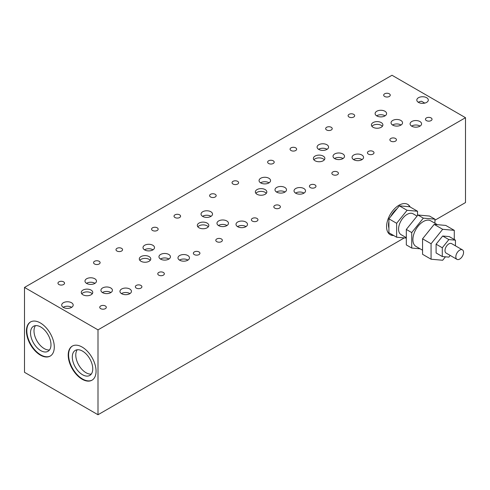 <?xml version="1.0" encoding="UTF-8"?>
<svg xmlns="http://www.w3.org/2000/svg" width="490" height="490" viewBox="0 0 490 490"><rect width="100%" height="100%" fill="white"/><g stroke="black" fill="none" stroke-linecap="round" stroke-linejoin="round"><path stroke-width="0.73" d="M72.489 345.983A19.692 11.368 -120 0 0 68.6 354.882A19.692 11.368 -120 0 0 77.071 374.568A19.692 11.368 -120 0 0 92.181 380.087M68.214 355.109A19.692 11.368 60 0 1 72.293 346.093A19.692 11.368 60 0 1 87.471 351.367A19.692 11.368 60 0 1 96.065 371.187A19.692 11.368 60 0 1 91.985 380.203A19.692 11.368 60 0 1 76.808 374.93A19.692 11.368 60 0 1 68.214 355.109M30.711 321.863A19.692 11.368 -120 0 0 26.821 330.762A19.692 11.368 -120 0 0 35.292 350.448A19.692 11.368 -120 0 0 50.397 355.967M26.436 330.989A19.692 11.368 60 0 1 30.515 321.973A19.692 11.368 60 0 1 45.693 327.247A19.692 11.368 60 0 1 54.286 347.067A19.692 11.368 60 0 1 50.207 356.083A19.692 11.368 60 0 1 35.029 350.809A19.692 11.368 60 0 1 26.436 330.989M418.497 102.398A5.745 3.314 180 0 1 416.819 100.052A5.745 3.314 180 0 1 420.365 96.989A5.745 3.314 180 0 1 426.625 97.706A5.745 3.314 180 0 1 428.303 100.052A5.745 3.314 180 0 1 424.757 103.114A5.745 3.314 180 0 1 418.497 102.398M424.769 103.114L421.547 101.252A5.745 3.314 0 0 0 418.313 102.281M313.894 159.814A5.745 3.314 180 0 1 323.18 158.846A5.745 3.314 180 0 1 324.343 159.814M315.058 160.775A5.745 3.314 180 0 1 313.373 158.435A5.745 3.314 180 0 1 316.92 155.367A5.745 3.314 180 0 1 323.18 156.09A5.745 3.314 180 0 1 324.864 158.435A5.745 3.314 180 0 1 321.318 161.498A5.745 3.314 180 0 1 315.058 160.775M197.844 226.815A5.745 3.314 180 0 1 207.129 225.847A5.745 3.314 180 0 1 208.287 226.815M199.007 227.783A5.745 3.314 180 0 1 197.323 225.437A5.745 3.314 180 0 1 200.869 222.368A5.745 3.314 180 0 1 207.129 223.091A5.745 3.314 180 0 1 208.814 225.437A5.745 3.314 180 0 1 205.267 228.499A5.745 3.314 180 0 1 199.007 227.783M81.793 293.816A5.745 3.314 180 0 1 91.073 292.855A5.745 3.314 180 0 1 92.236 293.816M82.951 294.784A5.745 3.314 180 0 1 81.267 292.438A5.745 3.314 180 0 1 84.813 289.376A5.745 3.314 180 0 1 91.073 290.092A5.745 3.314 180 0 1 92.757 292.438A5.745 3.314 180 0 1 89.211 295.501A5.745 3.314 180 0 1 82.951 294.784M393.684 235.519A17.505 10.106 -60 0 1 390.212 234.698A17.505 10.106 -60 0 1 386.586 226.686A17.505 10.106 -60 0 1 394.223 209.071A17.505 10.106 -60 0 1 407.717 204.379A17.505 10.106 -60 0 1 410.161 206.982M407.521 204.269A17.505 10.106 -60 0 1 409.781 206.768L417.529 211.239L417.529 215.49M63.375 307.426A5.745 3.314 180 0 1 61.697 305.08A5.745 3.314 180 0 1 65.243 302.012A5.745 3.314 180 0 1 71.503 302.734A5.745 3.314 180 0 1 73.182 305.08A5.745 3.314 180 0 1 69.635 308.143A5.745 3.314 180 0 1 63.375 307.426M71.687 307.31A5.745 3.314 0 0 0 71.503 307.199A5.745 3.314 0 0 0 63.192 307.31M139.815 260.319A5.745 3.314 180 0 1 149.101 259.351A5.745 3.314 180 0 1 150.265 260.319M140.979 261.28A5.745 3.314 180 0 1 139.295 258.934A5.745 3.314 180 0 1 142.841 255.872A5.745 3.314 180 0 1 149.101 256.589A5.745 3.314 180 0 1 150.785 258.934A5.745 3.314 180 0 1 147.239 261.997A5.745 3.314 180 0 1 140.979 261.28M255.872 193.311A5.745 3.314 180 0 1 265.157 192.35A5.745 3.314 180 0 1 266.315 193.311M257.029 194.279A5.745 3.314 180 0 1 255.351 191.933A5.745 3.314 180 0 1 258.892 188.871A5.745 3.314 180 0 1 265.157 189.587A5.745 3.314 180 0 1 266.836 191.933A5.745 3.314 180 0 1 263.289 194.996A5.745 3.314 180 0 1 257.029 194.279M371.922 126.31A5.745 3.314 180 0 1 381.208 125.348A5.745 3.314 180 0 1 382.372 126.31M373.086 127.278A5.745 3.314 180 0 1 371.402 124.932A5.745 3.314 180 0 1 374.948 121.869A5.745 3.314 180 0 1 381.208 122.586A5.745 3.314 180 0 1 382.892 124.932A5.745 3.314 180 0 1 379.346 127.994A5.745 3.314 180 0 1 373.086 127.278M100.707 308.651A3.283 1.893 180 0 1 99.746 307.31A3.283 1.893 180 0 1 101.773 305.558A3.283 1.893 180 0 1 105.35 305.974A3.283 1.893 180 0 1 106.312 307.31A3.283 1.893 180 0 1 104.284 309.061A3.283 1.893 180 0 1 100.707 308.651M310.378 187.603A3.283 1.893 180 0 1 309.417 186.261A3.283 1.893 180 0 1 311.444 184.51A3.283 1.893 180 0 1 315.021 184.92A3.283 1.893 180 0 1 315.983 186.261A3.283 1.893 180 0 1 313.955 188.013A3.283 1.893 180 0 1 310.378 187.603M368.4 154.099A3.283 1.893 180 0 1 367.439 152.758A3.283 1.893 180 0 1 369.466 151.006A3.283 1.893 180 0 1 373.043 151.422A3.283 1.893 180 0 1 374.005 152.758A3.283 1.893 180 0 1 371.977 154.509A3.283 1.893 180 0 1 368.4 154.099M274.786 208.146A3.283 1.893 180 0 1 273.824 206.811A3.283 1.893 180 0 1 275.852 205.059A3.283 1.893 180 0 1 279.429 205.469A3.283 1.893 180 0 1 280.39 206.811A3.283 1.893 180 0 1 278.363 208.556A3.283 1.893 180 0 1 274.786 208.146M216.758 241.65A3.283 1.893 180 0 1 215.802 240.308A3.283 1.893 180 0 1 217.823 238.557A3.283 1.893 180 0 1 221.4 238.967A3.283 1.893 180 0 1 222.362 240.308A3.283 1.893 180 0 1 220.341 242.06A3.283 1.893 180 0 1 216.758 241.65M136.3 288.102A3.283 1.893 180 0 1 135.338 286.766A3.283 1.893 180 0 1 137.359 285.015A3.283 1.893 180 0 1 140.942 285.425A3.283 1.893 180 0 1 141.898 286.766A3.283 1.893 180 0 1 139.877 288.512A3.283 1.893 180 0 1 136.3 288.102M77.249 349.762A14.467 8.355 -120 0 0 75.779 355.011A14.467 8.355 -120 0 0 80.979 368.29A14.467 8.355 -120 0 0 91.287 374.078M92.757 368.829A14.467 8.355 -120 0 0 86.442 354.27A14.467 8.355 -120 0 0 75.295 350.399A14.467 8.355 -120 0 0 72.3 357.02A14.467 8.355 -120 0 0 78.614 371.573A14.467 8.355 -120 0 0 89.762 375.45A14.467 8.355 -120 0 0 92.757 368.829M411.765 126.206A5.745 3.314 180 0 1 410.087 123.86A5.745 3.314 180 0 1 413.634 120.797A5.745 3.314 180 0 1 419.893 121.514A5.745 3.314 180 0 1 421.572 123.86A5.745 3.314 180 0 1 418.025 126.922A5.745 3.314 180 0 1 411.765 126.206M420.077 126.095A5.745 3.314 0 0 0 419.893 125.979A5.745 3.314 0 0 0 411.582 126.095M121.636 293.712A5.745 3.314 180 0 1 119.952 291.366A5.745 3.314 180 0 1 123.498 288.304A5.745 3.314 180 0 1 129.758 289.02A5.745 3.314 180 0 1 131.442 291.366A5.745 3.314 180 0 1 127.896 294.429A5.745 3.314 180 0 1 121.636 293.712M129.942 293.596A5.745 3.314 0 0 0 129.758 293.486A5.745 3.314 0 0 0 121.453 293.596M353.743 159.703A5.745 3.314 180 0 1 352.059 157.357A5.745 3.314 180 0 1 355.605 154.295A5.745 3.314 180 0 1 361.865 155.018A5.745 3.314 180 0 1 363.549 157.357A5.745 3.314 180 0 1 360.003 160.426A5.745 3.314 180 0 1 353.743 159.703M362.049 159.593A5.745 3.314 0 0 0 361.865 159.483A5.745 3.314 0 0 0 353.56 159.593M295.715 193.207A5.745 3.314 180 0 1 294.031 190.861A5.745 3.314 180 0 1 297.577 187.799A5.745 3.314 180 0 1 303.837 188.515A5.745 3.314 180 0 1 305.521 190.861A5.745 3.314 180 0 1 301.975 193.924A5.745 3.314 180 0 1 295.715 193.207M304.021 193.097A5.745 3.314 0 0 0 303.837 192.98A5.745 3.314 0 0 0 295.531 193.097M237.687 226.711A5.745 3.314 180 0 1 236.009 224.365A5.745 3.314 180 0 1 239.555 221.296A5.745 3.314 180 0 1 245.815 222.019A5.745 3.314 180 0 1 247.493 224.365A5.745 3.314 180 0 1 243.947 227.427A5.745 3.314 180 0 1 237.687 226.711M245.998 226.594A5.745 3.314 0 0 0 245.815 226.484A5.745 3.314 0 0 0 237.503 226.594M179.665 260.208A5.745 3.314 180 0 1 177.98 257.863A5.745 3.314 180 0 1 181.527 254.8A5.745 3.314 180 0 1 187.786 255.517A5.745 3.314 180 0 1 189.471 257.863A5.745 3.314 180 0 1 185.924 260.925A5.745 3.314 180 0 1 179.665 260.208M187.97 260.098A5.745 3.314 0 0 0 187.786 259.988A5.745 3.314 0 0 0 179.475 260.098M349.058 117.024A3.283 1.893 180 0 1 348.102 115.683A3.283 1.893 180 0 1 350.123 113.931A3.283 1.893 180 0 1 353.7 114.348A3.283 1.893 180 0 1 354.662 115.683A3.283 1.893 180 0 1 352.641 117.435A3.283 1.893 180 0 1 349.058 117.024M291.036 150.528A3.283 1.893 180 0 1 290.074 149.187A3.283 1.893 180 0 1 292.101 147.435A3.283 1.893 180 0 1 295.678 147.845A3.283 1.893 180 0 1 296.64 149.187A3.283 1.893 180 0 1 294.613 150.938A3.283 1.893 180 0 1 291.036 150.528M210.571 196.98A3.283 1.893 180 0 1 209.61 195.639A3.283 1.893 180 0 1 211.637 193.893A3.283 1.893 180 0 1 215.214 194.303A3.283 1.893 180 0 1 216.176 195.639A3.283 1.893 180 0 1 214.148 197.39A3.283 1.893 180 0 1 210.571 196.98M116.957 251.027A3.283 1.893 180 0 1 115.995 249.692A3.283 1.893 180 0 1 118.023 247.94A3.283 1.893 180 0 1 121.6 248.35A3.283 1.893 180 0 1 122.561 249.692A3.283 1.893 180 0 1 120.534 251.437A3.283 1.893 180 0 1 116.957 251.027M152.543 230.484A3.283 1.893 180 0 1 151.582 229.142A3.283 1.893 180 0 1 153.609 227.391A3.283 1.893 180 0 1 157.186 227.801A3.283 1.893 180 0 1 158.148 229.142A3.283 1.893 180 0 1 156.12 230.894A3.283 1.893 180 0 1 152.543 230.484M144.691 249.937A5.745 3.314 180 0 1 143.007 247.591A5.745 3.314 180 0 1 146.553 244.528A5.745 3.314 180 0 1 152.813 245.245A5.745 3.314 180 0 1 154.497 247.591A5.745 3.314 180 0 1 150.951 250.653A5.745 3.314 180 0 1 144.691 249.937M153.003 249.827A5.745 3.314 0 0 0 152.813 249.71A5.745 3.314 0 0 0 144.507 249.827M202.719 216.433A5.745 3.314 180 0 1 201.035 214.087A5.745 3.314 180 0 1 204.581 211.025A5.745 3.314 180 0 1 210.841 211.741A5.745 3.314 180 0 1 212.525 214.087A5.745 3.314 180 0 1 208.979 217.156A5.745 3.314 180 0 1 202.719 216.433M211.025 216.323A5.745 3.314 0 0 0 210.841 216.213A5.745 3.314 0 0 0 202.535 216.323M86.663 283.434A5.745 3.314 180 0 1 84.984 281.089A5.745 3.314 180 0 1 88.531 278.026A5.745 3.314 180 0 1 94.79 278.749A5.745 3.314 180 0 1 96.469 281.089A5.745 3.314 180 0 1 92.928 284.157A5.745 3.314 180 0 1 86.663 283.434M94.974 283.324A5.745 3.314 0 0 0 94.79 283.214A5.745 3.314 0 0 0 86.479 283.324M35.47 325.642A14.467 8.355 -120 0 0 34 330.891A14.467 8.355 -120 0 0 39.2 344.17A14.467 8.355 -120 0 0 49.508 349.958M50.978 344.709A14.467 8.355 -120 0 0 44.664 330.15A14.467 8.355 -120 0 0 33.516 326.279A14.467 8.355 -120 0 0 30.521 332.9A14.467 8.355 -120 0 0 36.836 347.453A14.467 8.355 -120 0 0 47.977 351.33A14.467 8.355 -120 0 0 50.978 344.709M388.521 225.124A14.222 8.214 -60 0 1 388.907 221.707A14.222 8.214 120 0 0 388.907 228.089A14.222 8.214 -60 0 1 388.521 225.124M390.757 216.525A14.222 8.214 -60 0 1 397.01 208.752A14.222 8.214 120 0 0 390.757 216.525M160.628 259.137A5.745 3.314 180 0 1 158.95 256.791A5.745 3.314 180 0 1 162.496 253.728A5.745 3.314 180 0 1 168.756 254.445A5.745 3.314 180 0 1 170.434 256.791A5.745 3.314 180 0 1 166.888 259.853A5.745 3.314 180 0 1 160.628 259.137M168.94 259.026A5.745 3.314 0 0 0 168.756 258.916A5.745 3.314 0 0 0 160.444 259.026M218.656 225.633A5.745 3.314 180 0 1 216.972 223.293A5.745 3.314 180 0 1 220.518 220.224A5.745 3.314 180 0 1 226.778 220.947A5.745 3.314 180 0 1 228.463 223.293A5.745 3.314 180 0 1 224.916 226.356A5.745 3.314 180 0 1 218.656 225.633M226.962 225.523A5.745 3.314 0 0 0 226.778 225.412A5.745 3.314 0 0 0 218.473 225.523M392.735 125.134A5.745 3.314 180 0 1 391.051 122.788A5.745 3.314 180 0 1 394.597 119.725A5.745 3.314 180 0 1 400.857 120.442A5.745 3.314 180 0 1 402.541 122.788A5.745 3.314 180 0 1 398.995 125.85A5.745 3.314 180 0 1 392.735 125.134M401.041 125.024A5.745 3.314 0 0 0 400.857 124.907A5.745 3.314 0 0 0 392.551 125.024M334.707 158.631A5.745 3.314 180 0 1 333.029 156.286A5.745 3.314 180 0 1 336.575 153.223A5.745 3.314 180 0 1 342.835 153.946A5.745 3.314 180 0 1 344.513 156.286A5.745 3.314 180 0 1 340.966 159.354A5.745 3.314 180 0 1 334.707 158.631M343.018 158.521A5.745 3.314 0 0 0 342.835 158.411A5.745 3.314 0 0 0 334.523 158.521M276.685 192.135A5.745 3.314 180 0 1 275 189.789A5.745 3.314 180 0 1 278.547 186.727A5.745 3.314 180 0 1 284.806 187.443A5.745 3.314 180 0 1 286.491 189.789A5.745 3.314 180 0 1 282.944 192.852A5.745 3.314 180 0 1 276.685 192.135M284.99 192.025A5.745 3.314 0 0 0 284.806 191.909A5.745 3.314 0 0 0 276.495 192.025M102.606 292.64A5.745 3.314 180 0 1 100.922 290.294A5.745 3.314 180 0 1 104.468 287.232A5.745 3.314 180 0 1 110.728 287.949A5.745 3.314 180 0 1 112.412 290.294A5.745 3.314 180 0 1 108.866 293.357A5.745 3.314 180 0 1 102.606 292.64M110.912 292.524A5.745 3.314 0 0 0 110.728 292.414A5.745 3.314 0 0 0 102.416 292.524M376.798 115.928A5.745 3.314 180 0 1 375.113 113.588A5.745 3.314 180 0 1 378.66 110.52A5.745 3.314 180 0 1 384.92 111.242A5.745 3.314 180 0 1 386.604 113.588A5.745 3.314 180 0 1 383.058 116.651A5.745 3.314 180 0 1 376.798 115.928M385.103 115.818A5.745 3.314 0 0 0 384.92 115.707A5.745 3.314 0 0 0 376.614 115.818M384.65 96.475A3.283 1.893 180 0 1 383.688 95.14A3.283 1.893 180 0 1 385.716 93.388A3.283 1.893 180 0 1 389.293 93.798A3.283 1.893 180 0 1 390.254 95.14A3.283 1.893 180 0 1 388.227 96.885A3.283 1.893 180 0 1 384.65 96.475M318.77 149.432A5.745 3.314 180 0 1 317.091 147.086A5.745 3.314 180 0 1 320.632 144.023A5.745 3.314 180 0 1 326.897 144.74A5.745 3.314 180 0 1 328.576 147.086A5.745 3.314 180 0 1 325.029 150.148A5.745 3.314 180 0 1 318.77 149.432M327.081 149.321A5.745 3.314 0 0 0 326.897 149.211A5.745 3.314 0 0 0 318.586 149.321M260.747 182.935A5.745 3.314 180 0 1 259.063 180.589A5.745 3.314 180 0 1 262.609 177.521A5.745 3.314 180 0 1 268.869 178.244A5.745 3.314 180 0 1 270.554 180.589A5.745 3.314 180 0 1 267.007 183.652A5.745 3.314 180 0 1 260.747 182.935M269.053 182.819A5.745 3.314 0 0 0 268.869 182.709A5.745 3.314 0 0 0 260.558 182.819M94.521 263.981A3.283 1.893 180 0 1 93.559 262.646A3.283 1.893 180 0 1 95.581 260.894A3.283 1.893 180 0 1 99.158 261.305A3.283 1.893 180 0 1 100.119 262.646A3.283 1.893 180 0 1 98.098 264.392A3.283 1.893 180 0 1 94.521 263.981M174.979 217.529A3.283 1.893 180 0 1 174.017 216.188A3.283 1.893 180 0 1 176.045 214.436A3.283 1.893 180 0 1 179.622 214.847A3.283 1.893 180 0 1 180.583 216.188A3.283 1.893 180 0 1 178.556 217.94A3.283 1.893 180 0 1 174.979 217.529M233.007 184.026A3.283 1.893 180 0 1 232.046 182.684A3.283 1.893 180 0 1 234.073 180.939A3.283 1.893 180 0 1 237.65 181.349A3.283 1.893 180 0 1 238.612 182.684A3.283 1.893 180 0 1 236.584 184.436A3.283 1.893 180 0 1 233.007 184.026M326.622 129.979A3.283 1.893 180 0 1 325.66 128.637A3.283 1.893 180 0 1 327.688 126.886A3.283 1.893 180 0 1 331.265 127.296A3.283 1.893 180 0 1 332.226 128.637A3.283 1.893 180 0 1 330.199 130.389A3.283 1.893 180 0 1 326.622 129.979M268.6 163.482A3.283 1.893 180 0 1 267.638 162.141A3.283 1.893 180 0 1 269.659 160.389A3.283 1.893 180 0 1 273.242 160.8A3.283 1.893 180 0 1 274.198 162.141A3.283 1.893 180 0 1 272.177 163.893A3.283 1.893 180 0 1 268.6 163.482M58.929 284.531A3.283 1.893 180 0 1 57.967 283.189A3.283 1.893 180 0 1 59.994 281.438A3.283 1.893 180 0 1 63.571 281.848A3.283 1.893 180 0 1 64.533 283.189A3.283 1.893 180 0 1 62.506 284.941A3.283 1.893 180 0 1 58.929 284.531M426.429 120.601A3.283 1.893 180 0 1 425.467 119.26A3.283 1.893 180 0 1 427.494 117.508A3.283 1.893 180 0 1 431.071 117.919A3.283 1.893 180 0 1 432.033 119.26A3.283 1.893 180 0 1 430.006 121.012A3.283 1.893 180 0 1 426.429 120.601M194.322 254.604A3.283 1.893 180 0 1 193.36 253.263A3.283 1.893 180 0 1 195.388 251.511A3.283 1.893 180 0 1 198.964 251.921A3.283 1.893 180 0 1 199.926 253.263A3.283 1.893 180 0 1 197.899 255.014A3.283 1.893 180 0 1 194.322 254.604M158.736 275.153A3.283 1.893 180 0 1 157.774 273.812A3.283 1.893 180 0 1 159.801 272.06A3.283 1.893 180 0 1 163.378 272.471A3.283 1.893 180 0 1 164.34 273.812A3.283 1.893 180 0 1 162.312 275.564A3.283 1.893 180 0 1 158.736 275.153M252.35 221.1A3.283 1.893 180 0 1 251.388 219.759A3.283 1.893 180 0 1 253.416 218.013A3.283 1.893 180 0 1 256.993 218.424A3.283 1.893 180 0 1 257.954 219.759A3.283 1.893 180 0 1 255.927 221.511A3.283 1.893 180 0 1 252.35 221.1M332.814 174.648A3.283 1.893 180 0 1 331.853 173.307A3.283 1.893 180 0 1 333.88 171.555A3.283 1.893 180 0 1 337.457 171.966A3.283 1.893 180 0 1 338.418 173.307A3.283 1.893 180 0 1 336.391 175.059A3.283 1.893 180 0 1 332.814 174.648M390.842 141.145A3.283 1.893 180 0 1 389.881 139.803A3.283 1.893 180 0 1 391.902 138.058A3.283 1.893 180 0 1 395.479 138.468A3.283 1.893 180 0 1 396.441 139.803A3.283 1.893 180 0 1 394.419 141.555A3.283 1.893 180 0 1 390.842 141.145M393.299 235.292A17.505 10.106 -60 0 1 390.022 234.588M24.5 287.434L98 329.868L465.5 117.692L392 75.258L24.5 287.434L24.5 372.308L98 414.742L404.287 237.907M465.5 117.692L465.5 202.566L434.942 220.212M98 329.868L98 414.742M437.411 224.677L430.722 220.819A14.774 8.526 120 0 0 423.336 221.547A14.774 8.526 120 0 0 413.683 234.563A14.774 8.526 120 0 0 415.949 246.403L422.558 250.219M462.431 249.863L451.602 243.61A5.47 3.161 120 0 0 448.865 243.885A5.47 3.161 120 0 0 445.294 248.706A5.47 3.161 120 0 0 446.133 253.091L456.962 259.345A5.47 3.161 -60 0 1 456.123 254.959A5.47 3.161 -60 0 1 459.7 250.139A5.47 3.161 -60 0 1 462.431 249.863A5.47 3.161 -60 0 1 463.271 254.249A5.47 3.161 -60 0 1 459.7 259.069A5.47 3.161 -60 0 1 456.962 259.345M417.051 216.084L413.107 213.805A12.036 6.952 120 0 0 407.086 214.4A12.036 6.952 120 0 0 399.221 225.008A12.036 6.952 120 0 0 401.071 234.655L406.314 237.681M406.314 238.085L396.643 237.221L396.643 223.299L407.086 210.302L417.529 211.239M409.793 206.768L399.35 205.837L388.907 218.828L396.643 223.299M388.907 218.828L388.907 232.756L396.643 237.221M399.35 205.837L407.086 210.302M420.089 248.791L411.729 248.044L411.729 232.572L423.336 218.136L434.942 219.171L434.942 223.256M434.942 219.171L429.522 216.047L417.921 215.012L406.314 229.449L411.729 232.572M406.314 229.449L406.314 244.92L411.729 248.044M417.921 215.012L423.336 218.136M454.279 230.343L445.771 225.425L434.165 224.389L422.558 238.826L422.558 254.298L431.071 259.216L431.071 243.738L442.678 229.302L454.279 230.343L454.279 239.5M445.441 256.815L442.678 260.251L431.071 259.216M455.443 240.167L449.25 236.596L442.678 236.009L436.1 244.192L436.1 252.956L442.292 256.533L442.292 247.762L448.865 239.579L455.443 240.167L455.443 245.833M422.558 238.826L431.071 243.738M434.165 224.389L442.678 229.302M450.212 255.443L448.865 257.121L442.292 256.533M436.1 244.192L442.292 247.762M442.678 236.009L448.865 239.579"/></g></svg>
